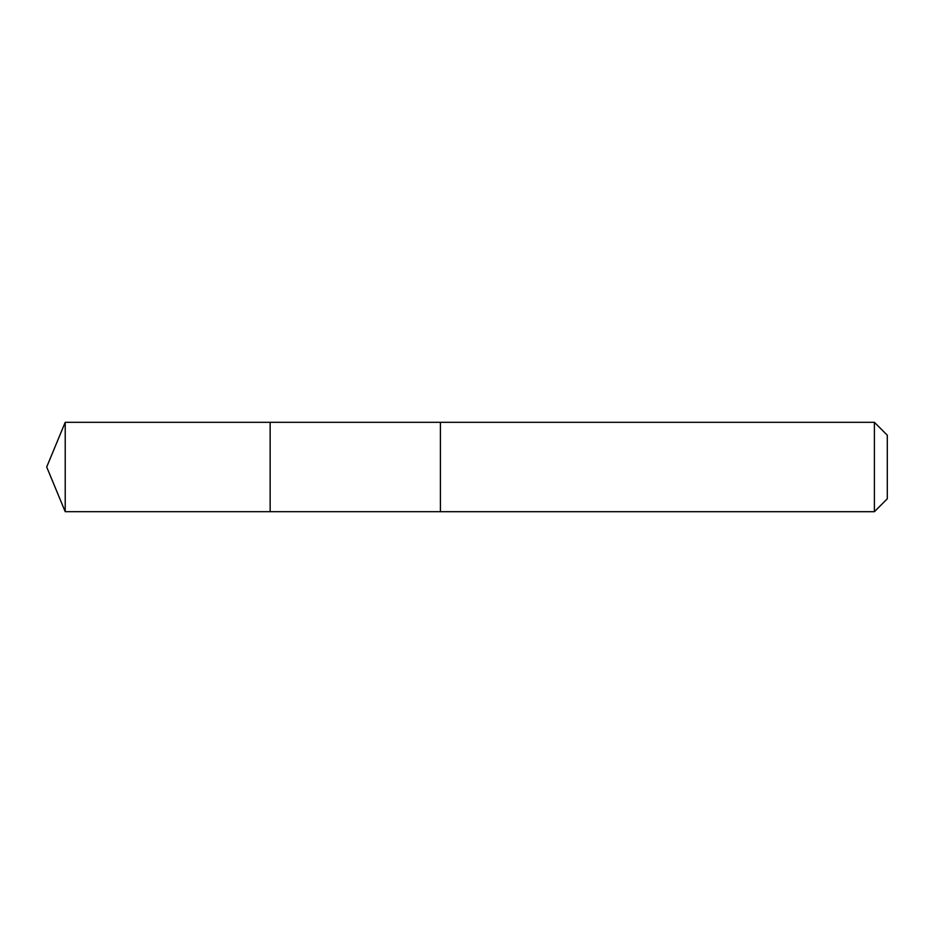 <?xml version="1.0" encoding="UTF-8"?>
<svg xmlns="http://www.w3.org/2000/svg" width="934" height="934" viewBox="0 0 934 934"><rect width="100%" height="100%" fill="white"/><g stroke="black" fill="none" stroke-linecap="round" stroke-linejoin="round"><path stroke-width="0.7" stroke-dasharray="4.67 3.5" d="M270.148 422.32L270.148 511.68L270.148 422.32M65.217 511.692L65.217 422.308M440.404 511.68L440.404 422.32M440.404 511.692L440.404 422.308M874.399 511.692L874.399 422.308M887.3 498.791L887.3 435.209"/><path stroke-width="1.4" d="M270.148 431.788L270.148 422.32L65.217 422.308L65.217 511.692L270.148 511.68L270.148 422.32L440.404 422.32L440.404 511.68L270.148 511.68L270.148 431.788M440.404 422.308L440.404 511.692L874.399 511.692L874.399 422.308L440.404 422.308M874.399 422.308L887.3 435.209L887.3 498.791L874.399 511.692M270.148 511.68L65.217 511.692L46.7 467L65.217 511.692M46.7 467L65.217 422.308"/></g></svg>
